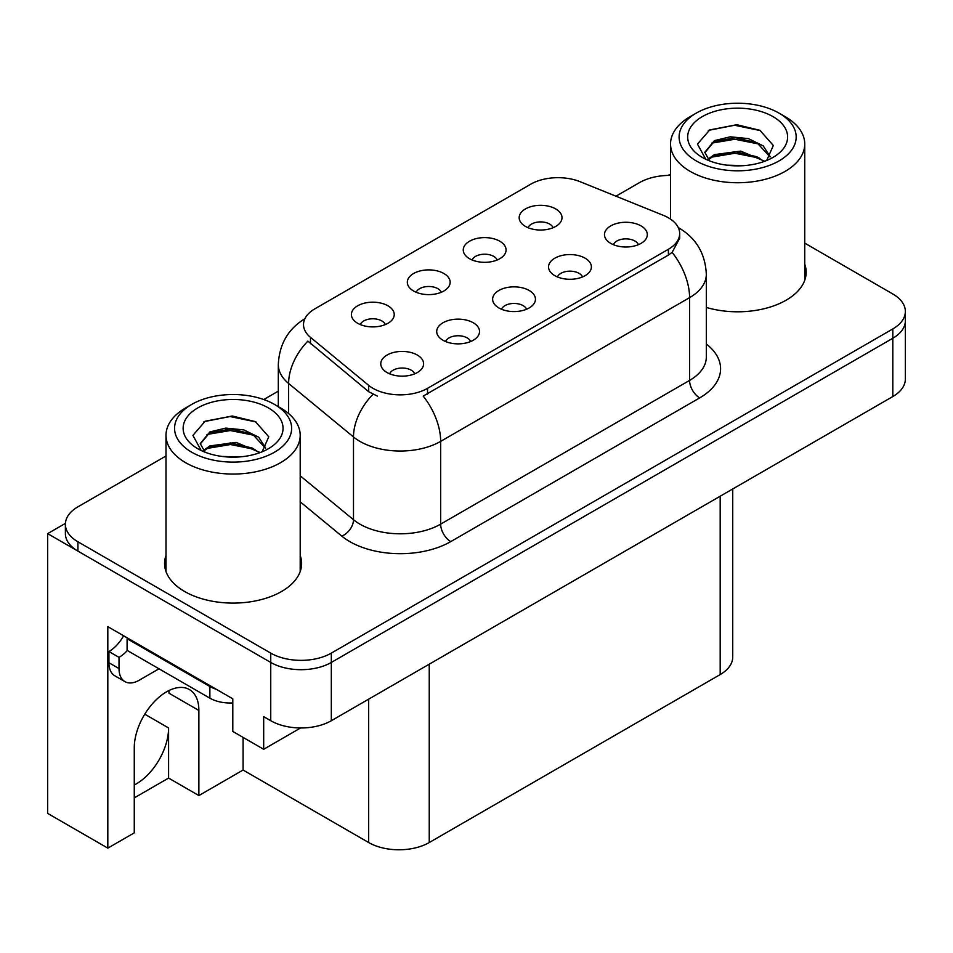 <?xml version="1.0" encoding="UTF-8"?>
<svg xmlns="http://www.w3.org/2000/svg" width="953" height="953" viewBox="0 0 953 953"><rect width="100%" height="100%" fill="white"/><g stroke="black" fill="none" stroke-linecap="round" stroke-linejoin="round"><path stroke-width="1.43" d="M732.726 488.972L732.726 657.082A42.825 24.73 180 0 1 720.182 674.569L429.243 842.535A42.825 24.73 180 0 1 368.668 842.535L243.086 770.036L198.879 795.564L198.879 710.461A45.684 26.374 120 0 0 189.409 689.555A45.684 26.374 120 0 0 166.572 691.818A45.684 26.374 120 0 0 134.266 747.771L134.266 832.862L107.82 848.134L47.65 813.397L47.65 533.632L270.747 662.442A42.825 24.73 0 0 0 331.322 662.442L892.806 338.267A42.825 24.73 0 0 0 905.35 320.78A42.825 24.73 0 0 1 892.806 338.267L331.322 662.442A42.825 24.73 0 0 1 270.747 662.442L77.932 551.12A42.825 24.73 0 0 1 65.388 533.632L65.388 524.305A42.825 24.73 0 0 0 77.932 541.792L270.747 653.115A42.825 24.73 0 0 0 331.322 653.115L892.806 328.94A42.825 24.73 0 0 0 905.35 311.452A42.825 24.73 0 0 0 892.806 293.977L804.749 243.134M526.58 309.237A12.854 7.421 0 0 0 523.126 305.627A12.854 7.421 0 0 0 510.463 303.745A12.854 7.421 0 0 0 501.504 309.237M529.177 290.474A21.419 12.365 0 0 0 501.743 289.093A21.419 12.365 0 0 0 494.643 304.46A21.419 12.365 0 0 0 498.895 307.962A21.419 12.365 0 0 0 533.43 304.46A21.419 12.365 0 0 0 529.177 290.474M441.275 292.285A12.854 7.421 0 0 0 437.82 288.664A12.854 7.421 0 0 0 425.169 286.782A12.854 7.421 0 0 0 416.199 292.285M443.884 273.511A21.419 12.365 0 0 0 416.437 272.129A21.419 12.365 0 0 0 409.349 287.496A21.419 12.365 0 0 0 413.59 290.999A21.419 12.365 0 0 0 448.124 287.496A21.419 12.365 0 0 0 443.884 273.511M470.651 341.531A12.854 7.421 0 0 0 467.196 337.922A12.854 7.421 0 0 0 454.545 336.04A12.854 7.421 0 0 0 445.575 341.531M473.26 322.757A21.419 12.365 0 0 0 445.813 321.387A21.419 12.365 0 0 0 438.725 336.754A21.419 12.365 0 0 0 442.966 340.245A21.419 12.365 0 0 0 477.501 336.754A21.419 12.365 0 0 0 473.26 322.757M414.722 373.814A12.854 7.421 0 0 0 411.267 370.205A12.854 7.421 0 0 0 398.616 368.323A12.854 7.421 0 0 0 389.658 373.814M417.331 355.052A21.419 12.365 0 0 0 389.884 353.67A21.419 12.365 0 0 0 382.796 369.037A21.419 12.365 0 0 0 387.049 372.54A21.419 12.365 0 0 0 421.583 369.037A21.419 12.365 0 0 0 417.331 355.052M582.497 276.954A12.854 7.421 0 0 0 579.055 273.344A12.854 7.421 0 0 0 566.392 271.462A12.854 7.421 0 0 0 557.434 276.954M585.106 258.18A21.419 12.365 0 0 0 557.672 256.81A21.419 12.365 0 0 0 550.572 272.177A21.419 12.365 0 0 0 554.825 275.667A21.419 12.365 0 0 0 589.359 272.177A21.419 12.365 0 0 0 585.106 258.18M638.427 244.659A12.854 7.421 0 0 0 634.984 241.049A12.854 7.421 0 0 0 622.321 239.167A12.854 7.421 0 0 0 613.363 244.659M641.035 225.897A21.419 12.365 0 0 0 613.589 224.515A21.419 12.365 0 0 0 606.501 239.882A21.419 12.365 0 0 0 610.754 243.384A21.419 12.365 0 0 0 645.288 239.882A21.419 12.365 0 0 0 641.035 225.897M553.121 227.707A12.854 7.421 0 0 0 549.678 224.086A12.854 7.421 0 0 0 537.015 222.204A12.854 7.421 0 0 0 528.057 227.707M555.73 208.933A21.419 12.365 0 0 0 528.296 207.551A21.419 12.365 0 0 0 521.196 222.919A21.419 12.365 0 0 0 525.448 226.421A21.419 12.365 0 0 0 559.983 222.919A21.419 12.365 0 0 0 555.73 208.933M497.192 259.99A12.854 7.421 0 0 0 493.749 256.381A12.854 7.421 0 0 0 481.086 254.499A12.854 7.421 0 0 0 472.128 259.99M499.801 241.228A21.419 12.365 0 0 0 472.366 239.846A21.419 12.365 0 0 0 465.267 255.213A21.419 12.365 0 0 0 469.519 258.704A21.419 12.365 0 0 0 504.054 255.213A21.419 12.365 0 0 0 499.801 241.228M385.346 324.568A12.854 7.421 0 0 0 381.891 320.958A12.854 7.421 0 0 0 369.24 319.076A12.854 7.421 0 0 0 360.282 324.568M387.954 305.806A21.419 12.365 0 0 0 360.508 304.424A21.419 12.365 0 0 0 353.42 319.791A21.419 12.365 0 0 0 357.673 323.281A21.419 12.365 0 0 0 392.207 319.791A21.419 12.365 0 0 0 387.954 305.806M668.398 217.796A38.549 22.253 0 0 0 663.24 215.307L580.115 181.701A38.549 22.253 0 0 0 530.75 184.191L314.812 308.867A38.549 22.253 0 0 0 303.519 324.604A38.549 22.253 0 0 0 310.487 337.362L368.692 385.357A38.549 22.253 0 0 0 427.528 388.336L668.398 249.269A38.549 22.253 0 0 0 679.68 233.533A38.549 22.253 0 0 0 668.398 217.796M65.423 523.376L47.65 533.632M670.543 174.983L669.709 174.494L668.089 175.423M107.82 848.134L107.82 626.657L232.794 698.811L232.794 731.451L263.683 749.284L263.683 716.644L270.747 720.718A42.825 24.73 0 0 0 331.322 720.718L892.806 396.555A42.825 24.73 0 0 0 905.35 379.068L905.35 311.452M300.612 727.961L263.683 749.284M243.086 770.036L243.086 737.396M134.266 797.887L168.586 778.077L198.879 795.564M198.879 710.461L168.991 693.212A45.684 26.374 120 0 0 168.907 690.568M134.266 784.998A45.684 26.374 120 0 0 168.586 727.949L144.761 714.19M168.586 778.077L168.586 727.949M166.001 555.504A68.533 39.561 0 0 0 164.571 563.533A68.533 39.561 0 0 0 184.644 591.503A68.533 39.561 0 0 0 259.323 600.08A68.533 39.561 0 0 0 301.624 563.533A68.533 39.561 0 0 0 300.195 555.504M166.001 564.819A68.533 39.561 0 0 0 165.048 568.191M679.68 233.533L679.68 238.25L672.127 252.366L668.398 255.082L423.192 396.091A49.973 28.852 60 0 1 440.655 441.37A57.109 32.974 180 0 1 359.889 441.37A57.109 32.974 180 0 1 353.492 436.962L288.628 383.487A57.109 32.974 180 0 1 278.312 364.582L278.312 406.621M377.352 396.091L368.692 391.707L307.89 341.091A49.973 33.415 129.5 0 0 288.628 383.487L288.628 413.566M706.316 307.426A68.533 39.561 0 0 0 806.167 272.236A68.533 39.561 0 0 0 804.749 264.195M670.543 175.412A42.825 24.73 0 0 0 639.415 182.654L615.972 196.187M278.312 391.135L263.767 399.533M166.001 455.987L77.932 506.817A42.825 24.73 0 0 0 65.388 524.305M301.148 568.191A68.533 39.561 0 0 0 300.195 564.819M805.69 276.894A68.533 39.561 0 0 0 804.749 273.523M158.996 668.792L139.209 680.216A28.554 16.487 -60 0 1 124.938 681.633A28.554 16.487 -60 0 1 119.018 668.565L119.018 657.367L108.928 651.542A28.554 16.487 120 0 0 123.604 635.77M127.333 650.506A28.554 16.487 -60 0 1 119.018 657.367M124.938 681.633L114.837 675.808A28.554 16.487 -60 0 1 108.928 662.728L108.928 651.542M216.343 689.305A28.554 16.487 180 0 1 209.874 686.505L127.094 638.713A28.554 16.487 0 0 0 127.952 638.284M209.874 686.505L209.874 698.168A28.554 16.487 0 0 0 232.794 702.921M127.094 638.713L127.094 650.375L209.874 698.168M744.138 165.619L726.567 165.143M731.547 165.643L739.099 165.846M764.759 161.248L740.695 151.098L714.428 154.612L707.853 159.27M764.044 161.51L756.908 156.757L735.049 151.634L713.583 155.982M770.25 156.792L763.234 145.892L748.403 138.614L730.296 136.803L714.416 140.615L704.815 152.289L709.568 160.878M704.827 152.706L713.857 141.842L735.168 137.637L757.099 142.855L770.095 156.983M708.305 159.735L713.916 155.804M785.093 116.611L779.03 113.121A58.538 33.796 180 0 1 779.03 160.914A58.538 33.796 180 0 1 696.25 160.914A58.538 33.796 180 0 1 696.25 113.121A58.538 33.796 180 0 1 779.03 113.121L785.093 116.611A67.103 38.739 180 0 1 804.749 144.01A67.103 38.739 180 0 1 785.093 171.397A67.103 38.739 180 0 1 690.198 171.397A67.103 38.739 180 0 1 670.543 144.01A67.103 38.739 180 0 1 690.198 116.611L696.25 113.121M702.313 116.611A49.973 28.852 180 0 1 772.978 116.611A49.973 28.852 180 0 1 772.978 157.412A49.973 28.852 180 0 1 702.313 157.412A49.973 28.852 180 0 1 702.313 116.611M766.677 160.497L773.324 145.487L759.922 130.323L736.824 124.7L709.723 129.93L697.453 144.082L705.732 159.211M759.422 144.141L734.882 139.245L711.569 143.153M760.554 130.644L734.608 125.248L709.115 130.239M759.374 158.115L734.966 153.23L711.546 157.162M239.584 456.916L222.025 456.439M227.005 456.952L234.557 457.154M260.217 452.544L236.153 442.406L209.874 445.909L203.299 450.566M259.49 452.806L252.354 448.053L230.495 442.931L209.029 447.279M265.708 448.089L258.68 437.189L243.849 429.91L225.742 428.1L209.874 431.923L200.261 443.586L205.014 452.175M200.273 444.003L209.315 433.139L230.614 428.945L252.557 434.151L265.553 448.291M203.751 451.043L209.374 447.1M280.539 407.92L274.488 404.417A58.538 33.796 180 0 1 274.488 452.21A58.538 33.796 180 0 1 191.708 452.21A58.538 33.796 180 0 1 191.708 404.417A58.538 33.796 180 0 1 274.488 404.417L280.539 407.92A67.103 38.739 180 0 1 300.195 435.307A67.103 38.739 180 0 1 280.539 462.705A67.103 38.739 180 0 1 185.644 462.705A67.103 38.739 180 0 1 166.001 435.307A67.103 38.739 180 0 1 185.644 407.92L191.708 404.417M197.759 407.92A49.973 28.852 180 0 1 268.424 407.92A49.973 28.852 180 0 1 268.424 448.708A49.973 28.852 180 0 1 197.759 448.708A49.973 28.852 180 0 1 197.759 407.92M262.123 451.793L268.77 436.784L255.38 421.619L232.27 415.996L205.169 421.226L192.911 435.378L201.178 450.507M254.88 435.438L230.328 430.542L207.015 434.461M256 421.941L230.054 416.544L204.561 421.536M254.82 449.411L230.412 444.527L206.992 448.458M892.806 396.555L892.806 328.94M331.322 720.718L331.322 653.115M270.747 720.718L270.747 653.115M429.243 842.535L429.243 664.193M720.182 674.569L720.182 496.215M368.668 842.535L368.668 699.157M310.487 337.362L310.487 343.723M368.692 385.357L368.692 391.707M427.528 388.336L427.528 394.137M668.398 249.269L668.398 255.082M706.316 344.021A71.38 41.217 180 0 1 699.693 397.889L450.745 541.614A14.271 8.243 60 0 1 440.655 524.138L689.591 380.402A57.109 32.974 0 0 0 706.316 357.089L706.316 274.333A57.109 32.974 180 0 1 689.591 297.646A49.973 28.852 -120 0 0 672.127 252.366M450.745 541.614A71.38 41.217 180 0 1 349.799 541.614A71.38 41.217 180 0 1 341.793 536.11L300.195 501.814M372.957 394.363A49.973 33.415 129.5 0 0 353.492 436.962L353.492 519.73A57.109 32.974 0 0 0 359.889 524.138A57.109 32.974 0 0 0 440.655 524.138L440.655 441.37L689.591 297.646L689.591 380.402A14.271 8.243 60 0 0 699.693 397.889M77.932 541.792L77.932 551.12M300.195 475.785L353.492 519.73A14.271 9.554 -50.5 0 1 341.793 536.11M119.018 668.565L108.928 662.728M706.316 274.333C705.351 253.796 696.321 238.405 679.239 228.136L678.286 227.6M305.377 318.397C288.294 328.654 279.277 344.045 278.312 364.582M670.543 219.142L670.543 144.01M757.087 142.879L758.243 143.462M708.282 130.656L709.723 129.93M804.749 280.265L804.749 144.01M166.001 571.562L166.001 435.307M252.545 434.187L253.689 434.759M203.728 421.953L205.181 421.226M300.195 571.562L300.195 435.307"/></g></svg>
